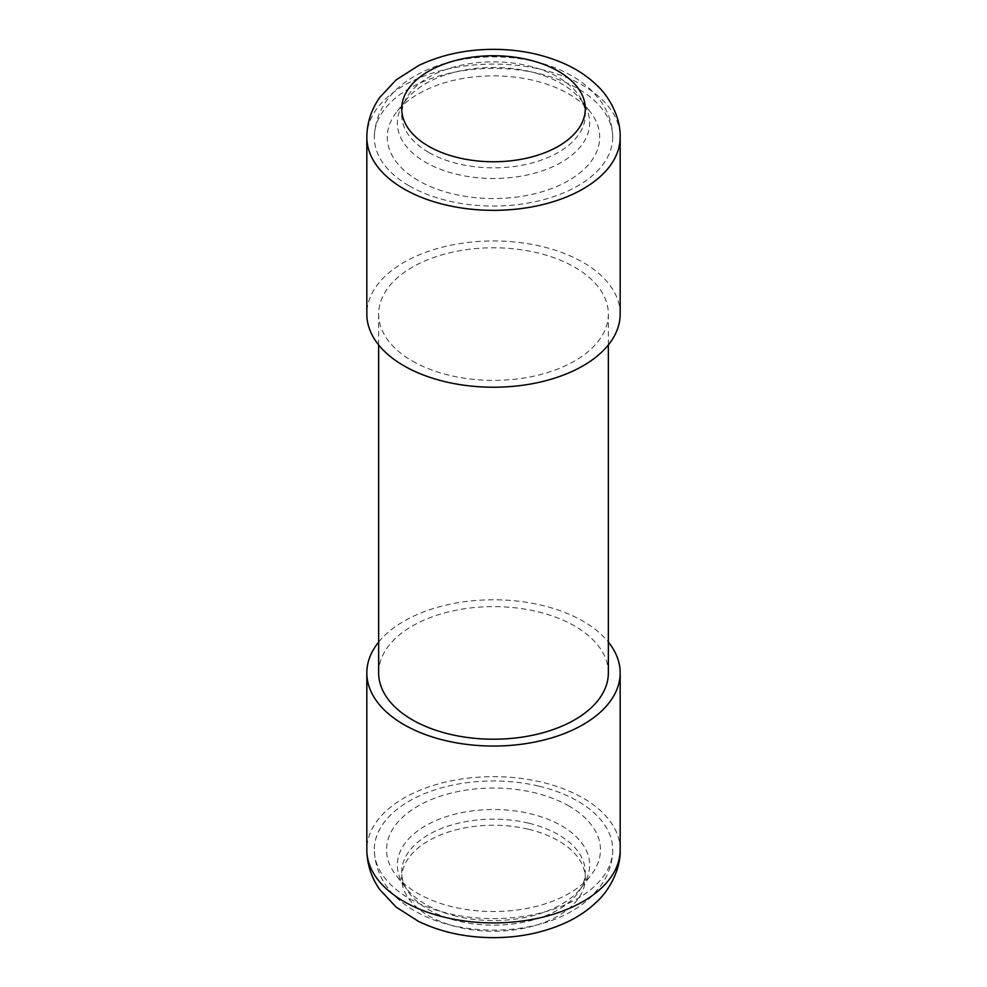 <?xml version="1.0" encoding="UTF-8"?>
<svg xmlns="http://www.w3.org/2000/svg" width="987" height="987" viewBox="0 0 987 987"><rect width="100%" height="100%" fill="white"/><g stroke="black" fill="none" stroke-linecap="round" stroke-linejoin="round"><path stroke-width="0.74" stroke-dasharray="4.93 3.7" d="M412.295 360.971A114.85 66.302 0 0 0 537.446 375.344A114.85 66.302 0 0 0 608.35 314.088A114.85 66.302 0 0 0 574.705 267.206A114.85 66.302 0 0 0 449.554 252.832A114.85 66.302 0 0 0 378.65 314.088A114.85 66.302 0 0 0 412.295 360.971M378.65 672.912A114.85 66.302 180 0 1 493.5 606.61A114.85 66.302 180 0 1 608.35 672.912M378.65 642.056A126.669 73.137 180 0 1 541.925 605.339A126.669 73.137 180 0 1 608.35 642.056M620.169 314.088A126.669 73.137 0 0 0 493.5 240.951A126.669 73.137 0 0 0 366.831 314.088M569.117 806.12A106.941 61.737 0 0 0 432.861 798.927A106.941 61.737 0 0 0 395.873 874.988A106.941 61.737 0 0 0 493.5 911.519A106.941 61.737 0 0 0 591.127 874.988A106.941 61.737 0 0 0 569.117 806.12M539.075 786.195A119.205 68.819 180 0 1 612.705 849.782A119.205 68.819 180 0 1 493.5 918.601A119.205 68.819 180 0 1 374.295 849.782A119.205 68.819 180 0 1 539.075 786.195M456.734 916.331A96.158 55.519 180 0 1 405.719 887.695A96.158 55.519 180 0 1 438.968 819.309A96.158 55.519 180 0 1 561.492 825.774A96.158 55.519 180 0 1 581.281 887.695A96.158 55.519 180 0 1 456.734 916.331M418.389 180.584A106.226 61.33 180 0 1 396.54 112.185A106.226 61.33 180 0 1 493.5 75.888A106.226 61.33 180 0 1 590.46 112.185A106.226 61.33 180 0 1 553.732 187.727A106.226 61.33 180 0 1 418.389 180.584M409.21 185.877A119.205 68.819 0 0 0 539.112 200.805A119.205 68.819 0 0 0 612.705 137.218A119.205 68.819 0 0 0 493.5 68.399A119.205 68.819 0 0 0 374.295 137.218A119.205 68.819 0 0 0 409.21 185.877M530.266 71.681A96.158 55.519 0 0 0 405.719 100.316A96.158 55.519 0 0 0 425.508 162.238A96.158 55.519 0 0 0 548.032 168.715A96.158 55.519 0 0 0 581.281 100.316A96.158 55.519 0 0 0 530.266 71.681M528.6 829.265A91.816 53.014 180 0 1 549.426 920.291A91.816 53.014 180 0 1 402.474 885.191A91.816 53.014 180 0 1 528.6 829.265M620.169 849.782A126.669 73.137 0 0 0 541.925 782.21A126.669 73.137 0 0 0 366.831 849.782M366.831 137.218A126.669 73.137 180 0 1 493.5 64.081A126.669 73.137 180 0 1 620.169 137.218M528.6 823.17A91.816 53.014 0 0 0 402.474 879.084A91.816 53.014 0 0 0 549.426 914.184A91.816 53.014 0 0 0 528.6 823.17M428.58 152.331A91.816 53.014 180 0 1 469.738 63.649A91.816 53.014 180 0 1 582.182 128.569A91.816 53.014 180 0 1 428.58 152.331M378.65 314.088L378.65 344.944M608.35 314.088L608.35 344.944M612.705 849.782C612.569 862.379 608.843 874.013 601.527 884.685L593.335 894.678C585.945 902.254 577.099 908.645 566.809 913.863C525.491 935.392 462.804 935.516 421.363 914.456C396.922 902.278 375.553 882.131 374.295 849.782M581.281 887.695L591.127 874.988M405.719 887.695L395.873 874.988M612.705 137.218C612.569 124.621 608.843 112.987 601.527 102.315L593.335 92.322C585.945 84.746 577.099 78.355 566.809 73.137C525.491 51.608 462.804 51.484 421.363 72.544C396.922 84.722 375.553 104.869 374.295 137.218M405.719 100.316L396.54 112.185M581.281 100.316L590.46 112.185"/><path stroke-width="1.48" d="M608.35 344.944L608.35 672.912A114.85 66.302 180 0 1 537.446 734.168A114.85 66.302 180 0 1 412.295 719.794A114.85 66.302 180 0 1 378.65 672.912L378.65 344.944M608.35 642.056A126.669 73.137 180 0 1 620.169 672.912A126.669 73.137 180 0 1 493.5 746.049A126.669 73.137 180 0 1 366.831 672.912A126.669 73.137 180 0 1 378.65 642.056M366.831 137.218L366.831 314.088A126.669 73.137 0 0 0 403.93 365.807A126.669 73.137 0 0 0 541.974 381.661A126.669 73.137 0 0 0 620.169 314.088L620.169 137.218A126.669 73.137 180 0 1 541.974 204.778A126.669 73.137 180 0 1 403.93 188.924A126.669 73.137 180 0 1 366.831 137.218C367.004 122.733 371.322 109.483 379.761 97.442L396.157 79.885L418.476 65.635C440.757 54.927 465.568 49.498 492.871 49.35C520.038 49.325 544.799 54.532 567.167 64.969C578.987 70.595 589.214 77.677 597.826 86.227C609.127 96.775 620.786 117.502 620.169 137.218M366.831 672.912L366.831 849.782A126.669 73.137 0 0 0 493.5 922.919A126.669 73.137 0 0 0 620.169 849.782L620.169 672.912M428.58 146.236A91.816 53.014 0 0 0 582.182 122.474A91.816 53.014 0 0 0 469.738 57.554A91.816 53.014 0 0 0 428.58 146.236M366.831 849.782C367.004 864.267 371.322 877.517 379.761 889.558L396.157 907.115L418.476 921.364C440.757 932.073 465.568 937.502 492.871 937.65C520.038 937.675 544.799 932.468 567.167 922.031C578.987 916.405 589.214 909.323 597.826 900.773C609.127 890.225 620.786 869.498 620.169 849.782"/></g></svg>
